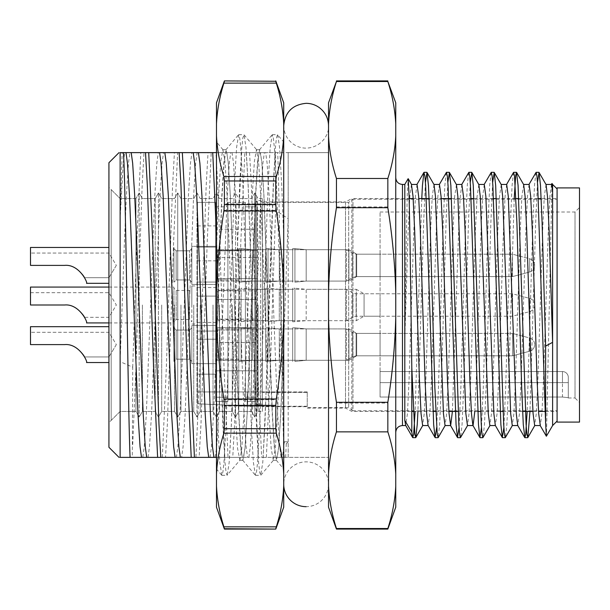 <?xml version="1.0" encoding="UTF-8"?>
<svg xmlns="http://www.w3.org/2000/svg" width="610" height="610" viewBox="0 0 610 610"><rect width="100%" height="100%" fill="white"/><g stroke="black" fill="none" stroke-linecap="round" stroke-linejoin="round"><path stroke-width="0.46" stroke-dasharray="3.05 2.29" d="M568.299 397.995L575.016 397.995L575.016 212.006L575.016 397.995L579.5 402.478L579.5 207.522L579.5 402.478M568.299 397.689L562.473 397.034L568.299 397.689L568.299 382.645L568.299 397.689M562.473 397.034L380.068 397.034L380.068 212.006L380.068 397.034L380.068 382.645L380.068 397.034L562.473 397.034L562.473 382.645L380.068 382.645L380.068 371.551L380.068 382.645L562.473 382.645L562.473 371.551L380.068 371.551L562.473 371.551L562.473 397.034M380.068 316.201L380.068 293.799L380.068 316.201L364.079 316.201L364.079 293.799L364.079 316.201L356.316 320.685L216.489 320.685L216.489 289.315L216.489 320.685L216.489 289.315L216.489 320.685L217.61 319.564L217.61 290.436L217.61 319.564L238.899 319.564L238.899 290.436L217.61 290.436L216.489 289.315L356.316 289.315L356.316 320.685L356.316 289.315L364.079 293.799L380.068 293.799M380.068 355.813L380.068 333.411L380.068 355.813L380.068 333.411L380.068 355.813L356.682 355.813L356.682 333.411L356.682 355.813L356.682 333.411L356.682 355.813L348.92 360.296L348.92 328.927L348.92 360.296L348.92 328.927L348.92 360.296L216.489 360.296L216.489 328.927L216.489 360.296L216.489 328.927L216.489 360.296L216.489 328.927L216.489 360.296L216.489 328.927L217.61 330.048L217.61 359.176L217.61 330.048L217.61 359.176L217.61 330.048L238.899 330.048L238.899 359.176L238.899 330.048L217.61 330.048L216.489 328.927L216.489 360.296L348.92 360.296L356.682 355.813L380.068 355.813M380.068 265.388L380.068 276.589L380.068 265.388M380.068 254.187L380.068 276.589L380.068 254.187L356.682 254.187L356.682 276.589L356.682 254.187L356.682 276.589L380.068 276.589L356.682 276.589L348.92 281.073L348.92 249.703L348.92 281.073L216.489 281.073L216.489 249.703L216.489 284.435L216.489 246.341L216.489 281.073L216.489 249.703L216.489 281.073L216.489 249.703L217.61 250.824L217.61 279.952L217.61 250.824L217.61 279.952L217.61 250.824L238.899 250.824L238.899 279.952L238.899 250.824L217.61 250.824L216.489 249.703L216.489 281.073L348.92 281.073L348.92 249.703L348.92 281.073L356.682 276.589L356.682 254.187L348.92 249.703L216.489 249.703L348.92 249.703L356.682 254.187L380.068 254.187M216.489 363.659L216.489 325.565L216.489 363.659L197.442 363.659L197.442 325.565L197.442 363.659L197.442 325.565L197.442 363.659L216.489 363.659L216.489 325.565L216.489 363.659L216.489 325.565L216.489 363.659L216.489 325.565L216.489 363.659L191.837 363.659L191.837 325.565L191.837 363.659L191.837 325.565L191.837 363.659L216.489 363.659M197.442 265.388L197.442 246.341L197.442 265.388M216.489 246.341L216.489 284.435L216.489 246.341L197.442 246.341L197.442 284.435L197.442 246.341L216.489 246.341L216.489 284.435L216.489 246.341L216.489 284.435L216.489 246.341L191.837 246.341L191.837 284.435L191.837 246.341L191.837 284.435L191.837 246.341L216.489 246.341M256.825 200.705L255.704 202.367L257.496 200.576L257.496 405.863L257.496 200.576L260.63 200.576L260.63 405.863L260.63 200.576L262.422 202.367L262.422 404.133A1.792 1.731 0 0 1 260.63 405.863L257.496 405.863A1.792 1.731 0 0 1 255.704 404.133L255.704 401.441L255.704 404.133L262.422 404.133L262.422 202.367L348.699 202.367L348.699 407.632L348.699 202.367L352.969 199.234L352.969 410.766L348.699 407.632L307.242 407.632L307.242 406.245L247.187 406.245L197.442 403.736L247.187 406.245L247.187 391.94L197.442 391.94L197.442 403.736L197.442 202.367L215.589 202.367L215.589 401.441L227.919 401.441L227.919 202.367L245.395 202.367L245.395 401.441L255.704 401.441L255.704 206.851L255.704 397.232L245.395 397.232L245.395 202.367L245.395 401.441L255.704 401.441L255.704 202.367L255.704 401.441L255.704 397.232L245.395 397.232L245.395 401.441L255.704 401.441L255.704 202.367L255.704 404.133L262.422 404.133A1.792 1.731 180 0 1 260.63 405.863L257.496 405.863A1.792 1.731 180 0 1 255.704 404.133L256.825 404.133L256.825 406.245L256.825 200.705L256.825 405.734L256.825 404.133L255.704 404.133L255.704 397.232L245.395 397.232L245.395 401.441L255.704 401.441L255.704 397.232L245.395 397.232L245.395 401.441L245.395 202.367L227.919 202.367L227.919 401.441L227.919 206.851L227.919 397.232L215.589 397.232L215.589 206.851L215.589 401.441L215.589 202.367L215.589 401.441L227.919 401.441L227.919 397.232L215.589 397.232L215.589 401.441L227.919 401.441L227.919 397.232L215.589 397.232L215.589 401.441L227.919 401.441L227.919 397.232L215.589 397.232L215.589 401.441L215.589 202.367L197.442 202.367L197.442 403.736L197.442 391.94L247.187 391.94L247.187 406.245L197.442 403.736L197.442 391.94L247.187 391.94L197.442 391.94L197.442 403.736L247.187 406.245L247.187 391.94L247.187 406.245L307.242 406.245L307.242 407.632M557.09 410.766L557.09 199.234L557.09 410.766L352.969 410.766L352.969 199.234L557.09 199.234M557.09 187.918L557.09 422.082M579.5 187.918L579.5 422.082M197.442 305L197.442 285.953L197.442 305M307.242 406.245L307.242 391.94L307.242 406.245M307.242 391.94L247.187 391.94L307.242 391.94M356.682 333.411L380.068 333.411L356.682 333.411L348.92 328.927L216.489 328.927L348.92 328.927L356.682 333.411M568.299 377.376L568.299 382.645L568.299 377.376A5.825 5.825 0 0 0 562.473 371.551A5.825 5.825 0 0 1 568.299 377.376A5.825 5.825 0 0 0 562.473 371.551M216.489 305L216.489 285.953L216.489 305M537.486 182.382L535.687 222.276L529.968 411.437M514.199 198.563L508.481 387.724L506.879 424.537L505.438 437.538M492.674 182.382L490.875 222.276L486.071 387.724L484.47 424.537L483.029 437.538M470.264 182.382L468.465 222.276L463.661 387.724L462.06 424.537L460.626 437.538M447.854 182.382L446.055 222.276L441.251 387.724L439.65 424.537L438.216 437.538M425.445 182.382L423.645 222.276L417.926 411.437M535.923 172.462L534.49 185.463L532.888 222.276L527.162 411.437M513.521 172.462L512.08 185.463L510.478 222.276L505.675 387.724L503.875 427.618M491.111 172.462L489.67 185.463L488.069 222.276L483.272 387.724L481.465 427.618M468.701 172.462L467.268 185.463L465.666 222.276L460.863 387.724L459.063 427.618M446.291 172.462L444.858 185.463L443.257 222.276L438.453 387.724L436.653 427.618M421.769 198.563L415.128 411.437M546.064 184.601L544.288 196.382L542.687 229.833L537.883 380.167L536.282 413.618L534.68 425.559M523.662 184.601L521.878 196.382L520.277 229.833L515.473 380.167L513.879 413.618L512.278 425.559M501.252 184.601L499.468 196.382L497.867 229.833L493.071 380.167L491.469 413.618L489.868 425.559M478.842 184.601L477.066 196.382L475.464 229.833L470.661 380.167L469.059 413.618L467.458 425.559M456.433 184.601L454.656 196.382L453.055 229.833L448.251 380.167L446.65 413.618L445.048 425.559M434.023 184.601L432.246 196.382L430.645 229.833L425.841 380.167L424.24 413.618L422.646 425.559M411.437 184.441L409.836 196.382L408.235 229.833L404.804 339.602L406.481 230.153L407.305 192.951L408.204 178.715M551.501 184.441L549.9 196.382L548.298 229.833L543.495 380.167L541.893 413.618L540.292 425.559M529.091 184.441L527.49 196.382L525.889 229.833L521.085 380.167L519.484 413.618L517.707 425.399M506.681 184.441L505.08 196.382L503.479 229.833L498.675 380.167L497.081 413.618L495.297 425.399M484.271 184.441L482.67 196.382L481.069 229.833L476.273 380.167L474.809 411.437M461.861 184.441L460.268 196.382L458.667 229.833L452.406 411.437M439.459 184.441L437.858 196.382L436.257 229.833L431.453 380.167L429.852 413.618L428.075 425.399M417.049 184.441L415.448 196.382L413.847 229.833L409.043 380.167L407.442 413.618L405.665 425.399M551.966 183.473L546.453 436.219M238.769 305L238.769 411.437L238.769 305M251.572 305L251.572 411.437L251.572 305M219.501 305L219.501 411.437L219.501 305M232.303 305L232.303 411.437L232.303 305M200.225 305L200.225 411.437L200.225 305M213.027 305L213.027 411.437L213.027 305M180.956 305L180.956 411.437L180.956 305M193.759 305L193.759 411.437L193.759 305M161.688 305L161.688 411.437L161.688 305M174.49 305L174.49 411.437L174.49 305M142.412 305L142.412 411.437L142.412 305M256.825 196.45L256.825 413.549L256.825 196.45L254.805 192.958L254.805 417.042L254.805 192.958L254.805 417.042L254.805 192.958L251.572 198.563L238.769 198.563L235.536 192.958L235.536 417.042L235.536 192.958L235.536 417.042L235.536 192.958L232.303 198.563L219.501 198.563L216.26 192.958L216.26 417.042L216.26 192.958L216.26 417.042L216.26 192.958L213.027 198.563L200.225 198.563L196.992 192.958L196.992 417.042L196.992 192.958L196.992 417.042L196.992 192.958L193.759 198.563L180.956 198.563L177.724 192.958L177.724 417.042L177.724 192.958L177.724 417.042L177.724 192.958L174.49 198.563L161.688 198.563L158.447 192.958L158.447 417.042L158.447 192.958L158.447 417.042L158.447 192.958L155.214 198.563L155.214 411.437L155.214 198.563L155.214 305L155.214 198.563L142.412 198.563L139.179 192.958L139.179 417.042L139.179 192.958L139.179 417.042L139.179 192.958L135.946 198.563L135.946 411.437L135.946 198.563L135.946 411.437L135.946 198.563L120.132 198.563L120.132 411.437L120.132 198.563L120.132 411.437L120.132 198.563L111.172 189.596L111.172 420.404L111.172 189.596M258.038 305L258.038 411.437L258.038 305M262.422 411.437L262.422 198.563L262.422 411.437L258.038 411.437L254.805 417.042L251.572 411.437L238.769 411.437L235.536 417.042L232.303 411.437L219.501 411.437L216.26 417.042L213.027 411.437L200.225 411.437L196.992 417.042L193.759 411.437L180.956 411.437L177.724 417.042L174.49 411.437L161.688 411.437L158.447 417.042L155.214 411.437L142.412 411.437L139.179 417.042L135.946 411.437L120.132 411.437L108.931 422.646L108.931 187.354L108.931 422.646M132.728 444.614L135.855 369.485L142.153 185.844L143.998 152.622L158.31 152.622L156.854 163.19L154.757 196.466L146.347 413.534L144.25 446.81L142.793 457.378L132.301 457.378L132.728 367.205L120.132 361.661L120.132 218.731L122.168 152.622L120.132 152.622C118.653 152.622 118.653 152.622 120.132 152.622L120.132 218.731L123.243 163.19L124.699 152.622L122.168 152.622M142.793 457.378L165.524 457.378L167.361 424.156L173.667 240.515L177.609 152.622L197.137 152.622L195.68 163.19L193.583 196.466L185.181 413.534L183.076 446.81L181.62 457.378L195.932 457.378L199.874 369.485L206.18 185.844L208.025 152.622L197.137 152.622M165.524 457.378L176.404 457.378L177.861 446.81L179.965 413.534L182.062 363.743L188.368 196.466L190.465 163.19L191.921 152.622M195.932 457.378L199.135 457.378L200.98 424.156L207.278 240.515L211.22 152.622L230.748 152.622L229.299 163.19L227.194 196.466L218.792 413.534L216.687 446.81L215.231 457.378L229.543 457.378L231.388 424.156L237.694 240.515L241.636 152.622L230.748 152.622M199.135 457.378L210.015 457.378L211.472 446.81L213.576 413.534L215.673 363.743L221.979 196.466L224.076 163.19L225.532 152.622M229.543 457.378L232.745 457.378L234.591 424.156L240.889 240.515L244.839 152.622L264.366 152.622L262.91 163.19L260.805 196.466L252.403 413.534L250.306 446.81L248.85 457.378L263.154 457.378L267.104 369.485L273.402 185.844L275.247 152.622L264.366 152.622M232.745 457.378L243.626 457.378L245.083 446.81L247.187 413.534L249.284 363.743L255.59 196.466L257.694 163.19L259.143 152.622M226.821 152.622L228.277 163.19L230.382 196.466L238.785 413.534L240.881 446.81L242.338 457.378L228.033 457.378L224.083 369.485L217.785 185.844L215.94 152.622L232.044 152.622L233.5 163.19L235.597 196.466L237.702 246.257L244 413.534L246.104 446.81L247.561 457.378L284.275 457.378C282.034 427.846 279.837 205.28 277.695 152.622L265.655 152.622L267.111 163.19L269.208 196.466L277.611 413.534L279.715 446.81L281.172 457.378M232.044 152.622L260.44 152.622L261.896 163.19L263.993 196.466L272.395 413.534L274.5 446.81L275.956 457.378M249.551 152.622L251.396 185.844L257.694 369.485L261.644 457.378M263.154 457.378L277.245 457.378L278.701 446.81L280.798 413.534L282.903 363.743L288.194 218.731L275.598 210.29L275.598 152.622L328.531 152.622L328.531 457.378L328.531 152.622L288.194 152.622L288.194 218.731M266.356 457.378L270.299 369.485L275.598 210.29M132.301 457.378L120.132 457.378C118.653 457.378 118.653 457.378 120.132 457.378L120.132 361.661L124.257 246.257L126.361 196.466L128.458 163.19L129.915 152.622L143.998 152.622M132.728 367.205L136.853 240.515L140.796 152.622M148.009 457.378L149.465 446.81L151.57 413.534L157.868 246.257L159.972 196.466L162.069 163.19L163.526 152.622L177.609 152.622M162.321 457.378L166.263 369.485L172.569 185.844L174.414 152.622M216.489 234.797L220.889 369.485L224.831 457.378L216.489 457.378M246.348 152.622L248.194 185.844L254.5 369.485L258.442 457.378M285.625 457.378L286.265 443.813L284.336 441.762L282.46 457.378L288.194 457.378L288.194 152.622L277.695 152.622M224.831 457.378L228.033 457.378M241.636 152.622L244.839 152.622M208.025 152.622L211.22 152.622M284.336 441.77L288.194 441.77L288.194 457.378L328.531 457.378L284.275 457.378M260.44 152.622L265.655 152.622M242.338 457.378L247.561 457.378M124.699 152.622L129.915 152.622M158.31 152.622L163.526 152.622M176.404 457.378L181.62 457.378M210.015 457.378L215.231 457.378M243.626 457.378L248.85 457.378M277.245 457.378L282.46 457.378M108.931 447.29L108.931 162.71M288.194 441.77L286.265 443.813M395.753 305L395.753 177.724L395.753 305M395.753 102.785L395.753 507.215M328.531 102.785L328.531 507.215M328.531 474.214C329.263 459.993 331.901 445.879 336.445 431.865L336.445 403.058L387.838 403.058L387.838 431.865C392.382 445.841 395.021 459.963 395.753 474.214M336.445 431.865L387.838 431.865M395.753 486.178C395.021 500.391 392.382 514.505 387.838 528.519L387.838 529.083M336.445 529.083L336.445 528.519L387.838 528.519M387.838 80.916L387.838 81.511L336.445 81.511L336.445 80.916M395.753 136C395.021 150.258 392.382 164.425 387.838 178.486L387.838 206.942C392.177 233.706 394.815 260.676 395.753 287.874M328.531 287.874C329.461 260.744 332.099 233.767 336.445 206.942L336.445 178.486L387.838 178.486M336.445 178.486C331.901 164.456 329.263 150.296 328.531 136M328.531 123.998C329.263 109.731 331.901 95.572 336.445 81.511M336.445 206.942L387.838 206.942M395.753 322.126C394.815 349.255 392.177 376.233 387.838 403.058M336.445 403.058C332.099 376.294 329.461 349.324 328.531 322.126M404.804 184.441L404.804 339.602M557.09 305L557.09 421.075L557.09 305M557.09 198.563L557.09 411.437L557.09 198.563L541.169 198.563M262.422 201.925L262.422 406.695L262.422 201.925L345.512 201.925L345.512 408.075L345.512 201.925L351.833 198.563L351.833 411.437L351.833 198.563L409.173 198.563M413.183 198.563L418.788 198.563M429.127 198.563L441.198 198.563M451.537 198.563L471.149 198.563M473.947 198.563L493.551 198.563M496.349 198.563L515.961 198.563M518.759 198.563L538.371 198.563M262.422 406.695L262.422 392.39L262.422 406.695L307.242 406.695L262.422 406.695M552.607 425.559L552.607 184.441M307.242 406.695L307.242 392.39L307.242 406.695M307.242 392.39L262.422 392.39L307.242 392.39M173.911 344.612L173.911 326.685L173.911 344.612M64.569 344.612L30.5 344.612L30.5 332.29L30.5 344.612L64.569 344.612C75.106 343.239 85.278 356.11 84.576 356.934C85.339 356.209 75.137 343.224 64.569 344.612C75.106 343.239 85.278 356.11 84.576 356.934C85.339 356.209 75.137 343.224 64.569 344.612C79.414 343.117 88.229 362.752 86.521 362.538C88.252 362.874 79.513 343.14 64.569 344.612C79.414 343.117 88.229 362.752 86.521 362.538C88.252 362.874 79.513 343.14 64.569 344.612L30.5 344.612L30.5 326.685L30.5 344.612L30.5 332.29L30.5 344.612L64.569 344.612C79.414 343.117 88.229 362.752 86.521 362.538C88.252 362.874 79.513 343.14 64.569 344.612C75.106 343.239 85.278 356.11 84.576 356.934C85.339 356.209 75.137 343.224 64.569 344.612C75.106 343.239 85.278 356.11 84.576 356.934C85.339 356.209 75.137 343.224 64.569 344.612L30.5 344.612L64.569 344.612L30.5 344.612L30.5 326.685L108.931 326.685M108.931 344.612L108.931 356.934L108.931 344.612M252.395 328.927L252.395 360.296L252.395 328.927L241.133 327.806L241.133 361.417L241.133 327.806L238.899 327.806L238.899 361.417L238.899 327.806L238.899 361.417L238.899 327.806L241.133 327.806L241.133 361.417L241.133 327.806L252.395 328.927L252.395 360.296L252.395 328.927L265.785 328.927L265.785 360.296L265.785 328.927L252.395 328.927M173.911 361.417L173.911 327.806L173.911 361.417L173.911 327.806L173.911 361.417L176.153 359.176L173.911 361.417M189.596 330.048L176.153 330.048L176.153 359.176L176.153 330.048L176.153 359.176L176.153 330.048L173.911 327.806L176.153 330.048L189.596 330.048L191.837 327.806L191.837 361.417L191.837 327.806L191.837 361.417L191.837 327.806L189.596 330.048L189.596 359.176L189.596 330.048M268.026 327.806L268.026 361.417L268.026 327.806L265.785 327.806L265.785 361.417L265.785 327.806L265.785 361.417L265.785 327.806L268.026 327.806L268.026 361.417L268.026 327.806L279.288 328.927L279.288 360.296L279.288 328.927L268.026 327.806M292.678 328.927L292.678 360.296L292.678 328.927L279.288 328.927L279.288 360.296L279.288 328.927L292.678 328.927L292.678 360.296L292.678 328.927M294.92 327.806L294.92 361.417L294.92 327.806L292.678 327.806L292.678 361.417L292.678 327.806L292.678 361.417L292.678 327.806L294.92 327.806L294.92 361.417L294.92 327.806L306.174 328.927L306.174 360.296L306.174 328.927L306.174 360.296L306.174 328.927L294.92 327.806M534.68 344.505L534.68 344.505C534.482 341.219 532.827 339.053 529.701 338.009L512.522 333.411L512.522 355.813L512.522 333.411L356.103 333.411L356.103 355.813L356.103 333.411L356.103 355.813L356.103 333.411L352.74 332.511L346.533 328.927L346.533 360.296L346.533 328.927L306.174 328.927L346.533 328.927L346.533 360.296L346.533 328.927L352.74 332.511L356.103 333.411L512.522 333.411L512.522 355.813L512.522 333.411L529.701 338.009L529.701 351.215L529.701 338.009C532.827 339.053 534.482 341.219 534.68 344.505L534.68 344.505M116.335 344.612L108.931 356.934L116.335 344.612L108.931 332.29L30.5 332.29L108.931 332.29L116.335 344.612M256.825 319.114L256.825 290.886L256.825 319.114L216.489 319.114L216.489 290.886L216.489 319.114M256.825 342.561L256.825 370.796L256.825 342.561L216.489 342.561L216.489 370.796L216.489 342.561L216.489 370.796L216.489 342.561L256.825 342.561L256.825 370.796L256.825 342.561M216.489 356.682L216.489 374.159L216.489 356.682M197.442 356.682L197.442 374.159L197.442 356.682M256.825 405.734A1.792 1.731 180 0 1 255.704 404.133A1.792 1.731 0 0 0 256.825 405.734M245.395 397.232L245.395 206.851L245.395 397.232M255.704 397.232L255.704 206.851L255.704 397.232M215.589 397.232L215.589 206.851L215.589 397.232M227.919 397.232L227.919 206.851L227.919 397.232M227.919 401.441L227.919 202.367L227.919 401.441M256.825 406.245L247.187 406.245L256.825 406.245M256.825 391.94L247.187 391.94L256.825 391.94M197.442 372.649L197.442 339.206L197.442 372.649M197.442 329.415L197.442 296.102L197.442 329.415M197.442 269.391L197.442 247.096L197.442 269.391M197.442 233.859L197.442 260.859L197.442 233.859M197.442 247.263L197.442 282.049L197.442 247.263M197.442 300.387L197.442 331.055L197.442 300.387M197.442 403.736L197.442 202.367L197.442 403.736M216.489 304.314L216.489 327.692L216.489 304.314M216.489 300.387L216.489 331.055L216.489 300.387M256.825 299.457L256.825 327.692L256.825 299.457L216.489 299.457L216.489 327.692L216.489 299.457L256.825 299.457L256.825 327.692L256.825 299.457M216.489 266.539L216.489 250.458L216.489 266.539M216.489 247.263L216.489 282.049L216.489 247.263M256.825 250.458L256.825 278.686L256.825 250.458L216.489 250.458L216.489 278.686L216.489 250.458L256.825 250.458L256.825 278.686L256.825 250.458M216.489 255.216L216.489 229.261L216.489 255.216M216.489 233.859L216.489 260.859L216.489 233.859M256.825 229.261L256.825 257.496L256.825 229.261L216.489 229.261M216.489 269.391L216.489 247.096L216.489 269.391M216.489 329.415L216.489 296.102L216.489 329.415M216.489 372.649L216.489 339.206L216.489 372.649M328.531 125.736L328.531 484.264L328.531 125.736C329.377 134.482 321.18 147.78 305.968 148.146C301.127 148.07 296.742 146.613 292.823 143.769C286.929 139.202 283.894 133.194 283.711 125.736L283.711 484.264A22.41 22.41 0 0 1 306.121 461.854A22.41 22.41 0 0 1 328.531 484.264A22.41 22.41 0 0 1 306.121 506.674M283.711 468.976L283.711 142.046L283.711 466.223L283.711 396.454L278.579 239.829L276.483 184.578L274.378 147.658L273.326 137.967L272.273 134.696L270.177 147.658L268.072 184.578L259.669 425.422L257.572 462.342L256.52 472.026L255.468 475.304L253.371 462.342L251.267 425.422L242.864 184.578L240.767 147.658L239.715 137.967L238.662 134.696L236.566 147.658L234.461 184.578L226.058 425.422L223.962 462.342L222.909 472.026L221.857 475.304L219.76 462.342L216.489 396.454L216.489 142.046L216.489 468.991M223.085 149.839L216.489 141.985L216.489 237.336L222.871 425.422L224.976 462.342L226.028 472.026L227.072 475.304L239.89 460.161L237.572 448.464L235.475 414.808L229.169 245.571L227.072 195.192L224.968 161.536L222.863 149.709L220.767 161.536L218.662 195.192L216.489 247.675M216.489 507.215L216.489 102.785M277.687 134.818L279.594 147.658L281.698 184.578L283.711 237.336L283.711 141.985L277.497 134.696L276.444 137.967L275.392 147.658L273.295 184.578L271.191 239.829L264.892 425.422L262.788 462.342L260.691 475.304L259.639 472.026L258.587 462.342L256.49 425.422L248.087 184.578L245.983 147.658L244.076 134.818L242.833 137.967L241.781 147.658L239.677 184.578L231.274 425.422L229.177 462.342L227.271 475.182M283.711 507.215L283.711 102.785M224.404 203.892L224.404 180.964L275.796 180.964L275.796 203.892L224.404 203.892L223.885 210.252L276.315 210.252C280.356 235.917 282.827 261.797 283.711 287.874M283.711 135.786C283.017 149.45 280.547 163.015 276.307 176.496L223.893 176.496C219.653 163.053 217.183 149.48 216.489 135.786M216.489 123.822C217.183 110.166 219.653 96.601 223.893 83.12L276.307 83.12L275.796 81.26L224.404 80.916M224.404 529.083L275.796 529.083M216.489 474C217.183 460.298 219.653 446.688 223.893 433.161L276.307 433.161C280.547 446.65 283.017 460.26 283.711 474M283.711 486.002C283.017 499.712 280.547 513.323 276.307 526.842L223.893 526.842L224.404 528.71M224.404 428.685L224.404 406.108L275.796 406.108L275.796 428.685L224.404 428.685L223.893 433.161M216.489 287.874C217.373 261.858 219.844 235.986 223.885 210.252M283.711 322.126C282.827 348.142 280.356 374.014 276.315 399.748L223.885 399.748C219.844 374.082 217.373 348.203 216.489 322.126M275.796 180.964L276.307 176.496M276.315 210.252L275.796 203.892M275.796 528.71L276.307 526.842M275.796 406.108L276.315 399.748M276.307 433.161L275.796 428.685M223.893 176.496L224.404 180.964M224.404 81.26L223.893 83.12M223.885 399.748L224.404 406.108M283.711 247.675L277.489 414.808L275.385 448.464L273.288 460.291L271.183 448.464L269.086 414.808L260.683 195.192L258.579 161.536L256.482 149.709L254.378 161.536L252.281 195.192L243.878 414.808L241.773 448.464L239.89 460.161M283.711 338.855L280.684 414.808L278.587 448.464L276.483 460.291L274.386 448.464L272.281 414.808L270.184 364.429L263.878 195.192L261.781 161.536L259.677 149.709L257.58 161.536L255.476 195.192L247.073 414.808L244.976 448.464L242.871 460.291L240.775 448.464L238.67 414.808L230.267 195.192L228.171 161.536L226.066 149.709L223.969 161.536L221.865 195.192L216.489 338.855M173.911 305L173.911 287.074L173.911 305M64.569 305L30.5 305L30.5 292.678L30.5 305L64.569 305C75.106 303.627 85.278 316.498 84.576 317.322C85.339 316.598 75.137 303.612 64.569 305C75.106 303.627 85.278 316.498 84.576 317.322C85.339 316.598 75.137 303.612 64.569 305C79.414 303.505 88.229 323.14 86.521 322.926C88.252 323.262 79.513 303.528 64.569 305L30.5 305L30.5 287.074M108.931 305L108.931 317.322L108.931 305M265.785 289.315L265.785 320.685L265.785 289.315L252.395 289.315L252.395 320.685L252.395 289.315L241.133 288.194L241.133 321.805L241.133 288.194L238.899 288.194L238.899 321.805L238.899 288.194M173.911 321.805L173.911 288.194L173.911 321.805L176.153 319.564L176.153 290.436L176.153 319.564L189.596 319.564L189.596 290.436L176.153 290.436L173.911 288.194M191.837 305L191.837 285.953L191.837 305M191.837 288.194L191.837 321.805L191.837 288.194L189.596 290.436L189.596 319.564L191.837 321.805M238.899 290.436L238.899 319.564M292.678 289.315L292.678 320.685L292.678 289.315L279.288 289.315L279.288 320.685L279.288 289.315L268.026 288.194L268.026 321.805L268.026 288.194L265.785 288.194L265.785 321.805L265.785 288.194M534.68 304.893L534.68 304.893C534.482 301.607 532.827 299.441 529.701 298.397L512.522 293.799L356.103 293.799L352.74 292.892L352.74 317.108L352.74 292.892L346.533 289.315L306.174 289.315L306.174 320.685L306.174 289.315L294.92 288.194L294.92 321.805L294.92 288.194L292.678 288.194L292.678 321.805L292.678 288.194M512.522 293.799L512.522 316.201L512.522 293.799M346.533 289.315L346.533 320.685L346.533 289.315M30.5 292.678L108.931 292.678L116.335 305L108.931 317.322L84.576 317.322M265.785 328.927L265.785 360.296L265.785 328.927M238.899 330.048L238.899 359.176L238.899 330.048M173.911 265.388L173.911 247.462L173.911 265.388M64.569 265.388L30.5 265.388L30.5 253.066L30.5 265.388L64.569 265.388C75.106 264.016 85.278 276.887 84.576 277.71C85.339 276.986 75.137 264 64.569 265.388C75.106 264.016 85.278 276.887 84.576 277.71C85.339 276.986 75.137 264 64.569 265.388C79.414 263.894 88.229 283.528 86.521 283.315C88.252 283.65 79.513 263.916 64.569 265.388L30.5 265.388L30.5 247.462L30.5 265.388L30.5 253.066L30.5 265.388L64.569 265.388C79.414 263.894 88.229 283.528 86.521 283.315C88.252 283.65 79.513 263.916 64.569 265.388C79.414 263.894 88.229 283.528 86.521 283.315C88.252 283.65 79.513 263.916 64.569 265.388C75.106 264.016 85.278 276.887 84.576 277.71C85.339 276.986 75.137 264 64.569 265.388C75.106 264.016 85.278 276.887 84.576 277.71C85.339 276.986 75.137 264 64.569 265.388L30.5 265.388L30.5 247.462L108.931 247.462M108.931 265.388L108.931 253.066L108.931 265.388M252.395 249.703L252.395 281.073L252.395 249.703L241.133 248.583L241.133 282.194L241.133 248.583L238.899 248.583L238.899 282.194L238.899 248.583L238.899 282.194L238.899 248.583L241.133 248.583L241.133 282.194L241.133 248.583L252.395 249.703L252.395 281.073L252.395 249.703L265.785 249.703L265.785 281.073L265.785 249.703L252.395 249.703M173.911 282.194L173.911 248.583L173.911 282.194L173.911 248.583L173.911 282.194L176.153 279.952L173.911 282.194M189.596 250.824L176.153 250.824L176.153 279.952L176.153 250.824L176.153 279.952L176.153 250.824L173.911 248.583L176.153 250.824L189.596 250.824L191.837 248.583L191.837 282.194L191.837 248.583L191.837 282.194L191.837 248.583L189.596 250.824L189.596 279.952L189.596 250.824M268.026 248.583L268.026 282.194L268.026 248.583L265.785 248.583L265.785 282.194L265.785 248.583L265.785 282.194L265.785 248.583L268.026 248.583L268.026 282.194L268.026 248.583L279.288 249.703L279.288 281.073L279.288 249.703L268.026 248.583M292.678 249.703L292.678 281.073L292.678 249.703L279.288 249.703L279.288 281.073L279.288 249.703L292.678 249.703L292.678 281.073L292.678 249.703M294.92 248.583L294.92 282.194L294.92 248.583L292.678 248.583L292.678 282.194L292.678 248.583L292.678 282.194L292.678 248.583L294.92 248.583L294.92 282.194L294.92 248.583L306.174 249.703L306.174 281.073L306.174 249.703L306.174 281.073L306.174 249.703L294.92 248.583M534.68 265.281L534.68 265.281C534.482 261.995 532.827 259.829 529.701 258.785L512.522 254.187L512.522 276.589L512.522 254.187L356.103 254.187L356.103 276.589L356.103 254.187L356.103 276.589L356.103 254.187L352.74 253.28L346.533 249.703L346.533 281.073L346.533 249.703L306.174 249.703L346.533 249.703L346.533 281.073L346.533 249.703L352.74 253.28L356.103 254.187L512.522 254.187L512.522 276.589L512.522 254.187L529.701 258.785L529.701 271.991L529.701 258.785C532.827 259.829 534.482 261.995 534.68 265.281L534.68 265.281M116.335 265.388L108.931 277.71L116.335 265.388L108.931 253.066L30.5 253.066L108.931 253.066L116.335 265.388M265.785 249.703L265.785 281.073L265.785 249.703M238.899 250.824L238.899 279.952L238.899 250.824M568.299 382.645L562.473 382.645L568.299 382.645M402.478 184.441L402.478 425.559M352.74 332.511L352.74 356.72L352.74 332.511M529.701 298.397L529.701 311.603L529.701 298.397M356.103 293.799L356.103 316.201L356.103 293.799M352.74 253.28L352.74 277.489L352.74 253.28M380.068 212.006L575.016 212.006L579.5 207.522M216.489 325.565L191.837 325.565L216.489 325.565M216.489 284.435L191.837 284.435L216.489 284.435M215.589 206.851L227.919 206.851L215.589 206.851M245.395 206.851L255.704 206.851L245.395 206.851M191.837 285.953L197.442 285.953M191.837 324.047L197.442 324.047M262.422 198.563L258.038 198.563L254.805 192.958L251.572 198.563L238.769 198.563L235.536 192.958L232.303 198.563L219.501 198.563L216.26 192.958L213.027 198.563L200.225 198.563L196.992 192.958L193.759 198.563L180.956 198.563L177.724 192.958L174.49 198.563L161.688 198.563L158.447 192.958L155.214 198.563L142.412 198.563L139.179 192.958L135.946 198.563L120.132 198.563L108.931 187.354M307.242 408.075L345.512 408.075L351.833 411.437L411.803 411.437M413.366 411.437L432.97 411.437M435.769 411.437L448.922 411.437M458.179 411.437L477.79 411.437M480.588 411.437L500.192 411.437M502.998 411.437L522.602 411.437M532.942 411.437L538.554 411.437M545.614 411.437L557.09 411.437M108.931 362.538L86.521 362.538M84.576 356.934L108.931 356.934L84.576 356.934M265.785 360.296L252.395 360.296L238.899 361.417L252.395 360.296L265.785 360.296M189.596 359.176L176.153 359.176L189.596 359.176L191.837 361.417L189.596 359.176M238.899 359.176L217.61 359.176L216.489 360.296L217.61 359.176L238.899 359.176M279.288 360.296L265.785 361.417L279.288 360.296L292.678 360.296L279.288 360.296M294.92 361.417L306.174 360.296L294.92 361.417M529.701 351.215C532.827 350.171 534.482 348.005 534.68 344.719C534.482 348.005 532.827 350.171 529.701 351.215L512.522 355.813L356.103 355.813L352.74 356.72L346.533 360.296L306.174 360.296L346.533 360.296L352.74 356.72L356.103 355.813L512.522 355.813L529.701 351.215M111.172 420.404L120.132 411.437L135.946 411.437L139.179 417.042L142.412 411.437L155.214 411.437L158.447 417.042L161.688 411.437L174.49 411.437L177.724 417.042L180.956 411.437L193.759 411.437L196.992 417.042L200.225 411.437L213.027 411.437L216.26 417.042L219.501 411.437L232.303 411.437L235.536 417.042L238.769 411.437L251.572 411.437L254.805 417.042L256.825 413.549M256.825 290.886L216.489 290.886M216.489 287.523L197.442 287.523M216.489 322.476L197.442 322.476M256.825 370.796L216.489 370.796L256.825 370.796M216.489 339.206L197.442 339.206L216.489 339.206M216.489 374.159L197.442 374.159L216.489 374.159M216.489 296.102L197.442 296.102L216.489 296.102M216.489 331.055L197.442 331.055L216.489 331.055M256.825 327.692L216.489 327.692L256.825 327.692M216.489 247.096L197.442 247.096L216.489 247.096M216.489 282.049L197.442 282.049L216.489 282.049M256.825 278.686L216.489 278.686L256.825 278.686M216.489 225.898L197.442 225.898M216.489 260.859L197.442 260.859M256.825 257.496L216.489 257.496M283.711 125.736L283.711 484.264M221.857 475.304L227.072 475.304M255.468 475.304L260.691 475.304M238.662 134.696L243.878 134.696M272.281 134.696L277.497 134.696M259.677 149.709L256.482 149.709M226.066 149.709L222.871 149.709M276.483 460.291L273.288 460.291M242.871 460.291L239.677 460.291M276.269 460.161L283.688 468.998M259.463 149.839L272.083 134.818M242.658 460.161L255.277 475.182M225.852 149.839L238.464 134.818M221.659 475.182L216.474 469.006M260.882 475.182L273.501 460.161M244.076 134.818L256.696 149.839M108.931 322.926L173.911 322.926M108.931 287.074L173.911 287.074M265.785 320.685L252.395 320.685L238.899 321.805M292.678 320.685L279.288 320.685L265.785 321.805M534.68 305.107C534.482 308.393 532.827 310.559 529.701 311.603L512.522 316.201L356.103 316.201L352.74 317.108L346.533 320.685L306.174 320.685L292.678 321.805M86.521 283.315L108.931 283.315M84.576 277.71L108.931 277.71L84.576 277.71M265.785 281.073L252.395 281.073L238.899 282.194L252.395 281.073L265.785 281.073M189.596 279.952L176.153 279.952L189.596 279.952L191.837 282.194L189.596 279.952M238.899 279.952L217.61 279.952L216.489 281.073L217.61 279.952L238.899 279.952M279.288 281.073L265.785 282.194L279.288 281.073L292.678 281.073L279.288 281.073M294.92 282.194L306.174 281.073L294.92 282.194M529.701 271.991C532.827 270.947 534.482 268.781 534.68 265.495C534.482 268.781 532.827 270.947 529.701 271.991L512.522 276.589L356.103 276.589L352.74 277.489L346.533 281.073L306.174 281.073L346.533 281.073L352.74 277.489L356.103 276.589L512.522 276.589L529.701 271.991"/><path stroke-width="0.91" d="M557.09 305L557.09 187.918L579.5 187.918L579.5 422.082L557.09 422.082L557.09 305M545.614 346.091L552.607 342.34L552.607 425.559L546.369 436.226L545.614 423.172L545.614 346.091L542.092 222.276L540.49 185.463L539.049 172.462L537.486 182.382M529.968 411.437L527.848 437.538L526.887 434.35L526.087 424.537L518.081 185.463L516.479 172.325L515.679 175.649L514.199 198.563M512.453 425.399L505.278 437.675L504.478 434.35L503.677 424.537L495.671 185.463L494.237 172.462L492.674 182.382M490.043 425.399L482.868 437.675L482.068 434.35L481.267 424.537L473.268 185.463L471.827 172.462L470.264 182.382M467.641 425.399L460.458 437.675L459.658 434.35L458.857 424.537L450.859 185.463L449.417 172.462L447.854 182.382M445.231 425.399L438.216 437.538L437.248 434.35L434.854 387.724L430.05 222.276L428.449 185.463L427.008 172.462L425.445 182.382M417.926 411.437L417.248 424.537L415.807 437.538L414.846 434.35L411.803 367.754L411.803 432.055L404.804 420.442L404.804 184.441L402.478 184.441C398.429 184.083 396.187 181.841 395.753 177.724M545.614 423.172L537.692 185.463L536.891 175.649L536.091 172.325L528.908 184.601M527.162 411.437L525.683 434.35L524.882 437.675L523.281 424.537L521.687 387.724L516.883 222.276L514.482 175.649L513.521 172.462L506.506 184.601M503.875 427.618L502.312 437.538L500.879 424.537L492.872 185.463L492.072 175.649L491.271 172.325L484.096 184.601M481.465 427.618L479.902 437.538L478.469 424.537L470.462 185.463L469.662 175.649L468.861 172.325L461.686 184.601M459.063 427.618L457.5 437.538L456.059 424.537L448.06 185.463L447.26 175.649L446.459 172.325L439.276 184.601M436.653 427.618L435.09 437.538L433.649 424.537L425.65 185.463L424.85 175.649L423.889 172.462L422.448 185.463L421.769 198.563M415.128 411.437L413.641 434.35L412.68 437.538L411.803 432.055M557.09 188.925L552.607 184.441L552.607 342.34L549.091 229.833L547.49 196.382L546.064 184.601L539.049 172.462M534.68 425.559L533.087 413.618L531.485 380.167L526.682 229.833L525.08 196.382L523.662 184.601L516.639 172.462M517.798 425.559L512.278 425.559L510.677 413.618L502.671 196.382L501.252 184.601L494.237 172.462M495.389 425.559L489.868 425.559L488.267 413.618L480.261 196.382L478.842 184.601L471.827 172.462M474.809 411.437L473.07 425.559L467.458 425.559L465.857 413.618L457.858 196.382L456.433 184.601L449.417 172.462M452.406 411.437L450.66 425.559L445.048 425.559L443.447 413.618L435.449 196.382L434.023 184.601L427.008 172.462M428.167 425.559L422.646 425.559L421.045 413.618L419.444 380.167L414.64 229.833L413.039 196.382L411.437 184.441L417.049 184.441L418.651 196.382L420.252 229.833L425.056 380.167L426.649 413.618L428.075 425.399L435.09 437.538M411.62 184.601L408.212 178.715L409.119 196.595L410.027 242.597L411.803 367.754M552.607 184.441L552.058 183.48L552.607 190.236L551.501 184.441L545.98 184.441M534.688 425.559L540.292 425.559L538.691 413.618L537.09 380.167L532.294 229.833L530.692 196.382L529.091 184.441L523.571 184.441M524.722 437.538L517.707 425.399L516.289 413.618L508.282 196.382L506.681 184.441L501.161 184.441M502.312 437.538L495.297 425.399L493.879 413.618L485.873 196.382L484.271 184.441L478.751 184.441M479.902 437.538L472.887 425.399L471.469 413.618L469.868 380.167L465.064 229.833L463.463 196.382L461.861 184.441M450.66 425.559L449.059 413.618L447.458 380.167L442.662 229.833L441.06 196.382L439.459 184.441L433.939 184.441M412.68 437.538L405.665 425.399L404.804 420.442M155.214 305L155.214 319.434L155.214 305M125.988 152.622L127.444 163.19L129.541 196.466L137.944 413.534L140.048 446.81L141.505 457.378L130.075 457.378C127.909 405.65 125.691 179.851 123.418 152.622L131.203 152.622L132.66 163.19L134.764 196.466L136.861 246.257L143.167 413.534L145.264 446.81L146.72 457.378L216.489 457.378M131.203 152.622L159.599 152.622L161.055 163.19L163.16 196.466L171.562 413.534L173.659 446.81L175.116 457.378M148.718 152.622L152.66 240.515L158.958 424.156L160.804 457.378M159.599 152.622L193.21 152.622L194.666 163.19L196.771 196.466L205.173 413.534L207.27 446.81L208.727 457.378M182.329 152.622L184.174 185.844L190.472 369.485L194.415 457.378M145.516 152.622L147.361 185.844L153.659 369.485L157.609 457.378M179.126 152.622L180.972 185.844L187.27 369.485L191.22 457.378M164.814 152.622L166.271 163.19L168.375 196.466L176.778 413.534L178.875 446.81L180.331 457.378M193.21 152.622L212.737 152.622L216.489 234.797M198.425 152.622L199.882 163.19L201.986 196.466L210.389 413.534L212.486 446.81L213.942 457.378M212.737 152.622L215.94 152.622M141.505 457.378L146.72 457.378M119.019 152.622L108.931 162.71L108.931 447.29L119.019 457.378M130.075 457.378L120.132 457.378C118.653 457.378 118.653 457.378 120.132 457.378L120.132 152.622C118.653 152.622 118.653 152.622 120.132 152.622L123.418 152.622M336.445 529.083L328.531 507.215L328.531 486.178C329.263 500.391 331.901 514.505 336.445 528.519L336.445 529.083L387.838 529.083L395.753 507.215L395.753 102.785L387.838 81.511C392.382 95.534 395.021 109.701 395.753 123.998C395.021 109.731 392.382 95.572 387.838 81.511L336.445 81.511C331.901 95.534 329.263 109.701 328.531 123.998L328.531 102.785L336.445 81.511M387.838 529.083L387.838 528.519L336.445 528.519C331.901 514.543 329.263 500.421 328.531 486.178L328.531 123.998M387.838 528.519C392.382 514.543 395.021 500.421 395.753 486.178M395.753 474.214C395.021 459.993 392.382 445.879 387.838 431.865L387.838 402.295C392.382 374.121 395.021 345.702 395.753 317.04M328.531 317.04C329.263 345.595 331.901 374.014 336.445 402.295L336.445 431.865L387.838 431.865M336.445 431.865C331.901 445.841 329.263 459.963 328.531 474.214M336.445 402.295L387.838 402.295M395.753 292.96C395.021 264.404 392.382 235.986 387.838 207.705L387.838 178.486C392.382 164.456 395.021 150.296 395.753 136M328.531 136C329.263 150.258 331.901 164.425 336.445 178.486L336.445 207.705L387.838 207.705M336.445 207.705C331.901 235.879 329.263 264.298 328.531 292.96M336.445 178.486L387.838 178.486M409.173 198.563L413.183 198.563M418.788 198.563L429.127 198.563M441.198 198.563L451.537 198.563M471.149 198.563L473.947 198.563M493.551 198.563L496.349 198.563M515.961 198.563L518.759 198.563M538.371 198.563L541.169 198.563M108.931 326.685L30.5 326.685L30.5 344.612L64.569 344.612C79.414 343.117 88.229 362.752 86.521 362.538C88.252 362.874 79.513 343.14 64.569 344.612M306.121 506.674A22.41 22.41 0 0 1 283.711 484.264M224.404 80.916L275.796 81.26L224.404 80.916L216.489 102.785L216.489 507.215L224.404 529.083L223.893 526.842L276.307 526.842C280.547 513.361 283.017 499.742 283.711 486.002L283.711 507.215L275.796 529.083L224.404 528.71M275.796 80.916L283.711 102.785L283.711 486.002M275.796 81.26L276.307 83.12C280.547 96.563 283.017 110.135 283.711 123.822C283.017 110.166 280.547 96.601 276.307 83.12L223.893 83.12C219.653 96.563 217.183 110.135 216.489 123.822M216.489 135.786C217.183 149.45 219.653 163.015 223.893 176.496L276.307 176.496C280.547 163.053 283.017 149.48 283.711 135.786M224.404 180.964L224.404 204.64L275.796 204.64L275.796 180.964L224.404 180.964L223.893 176.496M216.489 317.04C217.183 344.482 219.646 371.795 223.893 398.993L276.307 398.993C280.554 371.902 283.017 344.581 283.711 317.04M283.711 292.96C283.017 265.518 280.554 238.205 276.307 211.007L223.893 211.007C219.646 238.098 217.183 265.419 216.489 292.96M224.404 405.36L224.404 428.685L275.796 428.685L275.796 405.36L224.404 405.36L223.893 398.993M216.489 486.002C217.183 499.712 219.653 513.323 223.893 526.842C219.653 513.361 217.183 499.742 216.489 486.002M283.711 474C283.017 460.298 280.547 446.688 276.307 433.161L223.893 433.161C219.653 446.65 217.183 460.26 216.489 474M275.796 204.64L276.307 211.007M276.307 176.496L275.796 180.964M275.796 428.685L276.307 433.161M276.307 398.993L275.796 405.36M276.307 526.842L275.796 528.71M223.893 83.12L224.404 81.26M223.893 211.007L224.404 204.64M223.893 433.161L224.404 428.685M108.931 287.074L30.5 287.074L30.5 305L64.569 305C79.414 303.505 88.229 323.14 86.521 322.926C88.252 323.262 79.513 303.528 64.569 305M108.931 247.462L30.5 247.462L30.5 265.388L64.569 265.388C79.414 263.894 88.229 283.528 86.521 283.315C88.252 283.65 79.513 263.916 64.569 265.388M405.757 425.559L402.478 425.559L402.478 184.441M538.889 172.325L536.091 172.325M516.479 172.325L513.681 172.325M494.07 172.325L491.271 172.325M471.667 172.325L468.861 172.325M449.257 172.325L446.459 172.325M426.847 172.325L424.049 172.325M527.68 437.675L524.882 437.675M505.278 437.675L502.48 437.675M482.868 437.675L480.07 437.675M460.458 437.675L457.66 437.675M438.049 437.675L435.25 437.675M415.646 437.675L412.848 437.675M534.863 425.399L527.848 437.538M422.821 425.399L415.807 437.538M457.5 437.538L450.485 425.399M423.889 172.462L416.866 184.601M551.318 184.601L551.966 183.48M540.117 425.399L546.369 436.226M336.445 80.916L387.838 80.916M461.869 184.441L456.341 184.441M411.803 411.437L413.366 411.437M432.97 411.437L435.769 411.437M448.922 411.437L458.179 411.437M477.79 411.437L480.588 411.437M500.192 411.437L502.998 411.437M522.602 411.437L532.942 411.437M538.554 411.437L545.614 411.437M557.09 421.075L552.607 425.559M402.478 425.559C398.429 425.917 396.187 428.159 395.753 432.276M404.804 184.441L408.105 178.722M86.521 362.538L108.931 362.538M328.531 125.736L328.531 125.751C328.34 118.218 325.267 112.171 319.289 107.604C315.355 104.79 310.963 103.364 306.121 103.326C292.51 104.653 285.038 112.126 283.711 125.736L283.711 125.736M275.796 529.083L224.404 529.083M86.521 322.926L108.931 322.926M86.521 283.315L108.931 283.315"/></g></svg>
